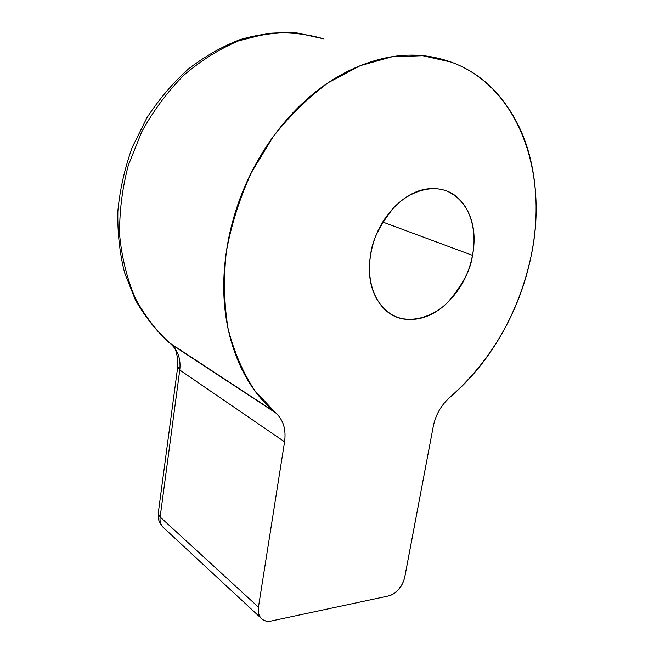 <?xml version="1.0" encoding="UTF-8"?>
<svg xmlns="http://www.w3.org/2000/svg" width="654" height="654" viewBox="0 0 654 654"><rect width="100%" height="100%" fill="white"/><g stroke="black" fill="none" stroke-linecap="round" stroke-linejoin="round"><path stroke-width="0.98" d="M382.835 222.082L472.474 255.346C470.872 269.342 462.705 284.915 447.965 302.058C432.547 318.024 407.287 324.899 390.659 313.904C369.338 299.818 367.507 270.887 370.679 254.488C373.908 235.71 381.928 219.801 394.738 206.778C407.581 193.911 421.086 187.87 435.262 188.646C449.314 189.505 459.885 196.511 466.964 209.648C473.995 222.703 475.826 237.933 472.474 255.346C469.163 272.718 461.675 287.588 450.009 299.973C438.327 312.416 425.541 318.915 411.652 319.463C397.665 320.002 386.563 314.026 378.355 301.543C370.148 288.896 367.589 273.209 370.679 254.488C372.069 240.656 379.672 225.189 393.479 208.078C407.908 192.121 431.624 183.692 448.636 191.908C475.017 205.233 476.186 238.841 472.474 255.346L382.835 222.082M531.162 255.845C518.671 313.299 491.538 360.493 449.78 397.436C470.169 380.015 487.41 358.989 501.512 334.374C515.63 309.783 525.514 283.607 531.162 255.845C537.335 225.777 537.743 196.617 532.397 168.348C527.067 139.931 515.892 115.684 498.888 95.598C481.761 75.39 460.114 62.62 433.929 57.307C407.532 52.05 379.843 56.219 350.879 69.79C321.784 83.655 296.058 105.719 273.715 135.975C251.496 166.476 236.535 200.32 228.843 237.5C221.404 274.598 222.098 308.884 230.927 340.358C239.854 371.537 254.733 395.67 275.555 412.748C283.28 419.68 286.28 429.367 284.564 441.826L258.444 607.157C257.709 611.915 258.624 615.635 261.199 618.324C263.783 620.998 267.241 621.872 271.573 620.948L388.272 596.023C392.016 595.222 395.482 592.998 398.67 589.368L402.578 583.654L404.507 578.316L433.34 426.04C435.76 414.571 441.246 405.03 449.78 397.436C441.262 405.039 435.777 414.579 433.34 426.04L404.703 577.384C402.104 587.112 396.635 593.325 388.272 596.023L271.573 620.948C267.085 621.823 263.529 620.842 260.905 618.005C258.616 615.283 257.799 611.662 258.444 607.157L284.564 441.826L179.76 370.025C180.97 359.16 177.986 350.487 170.817 344.012L275.555 412.748L254.856 390.675C243.075 372.854 234.181 352.302 228.156 329.019C224.036 304.502 223.431 278.751 226.333 251.757C231.32 224.592 239.691 198.17 251.447 172.493L273.02 136.931C289.902 115.39 308.508 97.209 328.839 82.363L360.256 65.662L392.024 56.775L422.754 55.713L451.244 62.114C519.317 86.884 548.731 174.201 531.162 255.845M158.219 513.365L160.14 517.012L158.219 513.464L158.399 518.393C158.57 520.543 160.017 523.38 162.732 526.911L162.732 526.911C160.467 524.058 159.601 520.764 160.14 517.012L179.76 370.025C180.986 359.144 178.011 350.47 170.825 344.02L170.563 343.8C156.6 331.202 144.796 315.923 135.157 297.962C127.015 278.686 121.84 257.75 119.633 235.17C119.281 212.027 122.167 188.777 128.29 165.421L141.705 131.887C153.396 110.714 167.399 91.862 183.717 75.324C201.031 60.487 219.384 48.968 238.792 40.752L268.026 33.419C287.449 31.842 305.982 33.64 323.624 38.823L296.679 32.872C277.68 31.964 258.387 34.588 238.792 40.752C219.384 48.968 201.031 60.487 183.717 75.324C167.399 91.862 153.396 110.714 141.705 131.887L128.29 165.421C122.167 188.777 119.281 212.027 119.633 235.17C121.84 257.75 127.015 278.686 135.157 297.962C144.796 315.923 156.6 331.202 170.563 343.8L275.825 412.976C283.337 419.942 286.248 429.564 284.564 441.826L179.76 370.025L160.14 517.012L258.444 607.157L160.14 517.012C159.666 521.042 160.532 524.345 162.748 526.928L164.121 528.203M179.76 370.025L177.741 366.698L179.76 370.025M170.563 343.8L169.484 342.876M390.659 313.904L389.432 313.331M294.807 32.7C276.773 31.956 258.575 34.237 240.214 39.534C222.041 46.557 204.743 56.399 188.319 69.054C172.681 83.181 158.881 99.433 146.913 117.802L132.263 147.289C124.759 168.111 119.96 189.308 117.875 210.882C117.385 232.301 119.6 252.845 124.522 272.53L135.321 299.794C144.73 316.373 156.053 330.695 169.288 342.753L272.301 410.36M275.825 412.976L170.817 344.012C175.681 346.8 177.962 354.558 177.659 367.303L158.219 513.464M162.732 526.911L260.881 617.981"/></g></svg>
